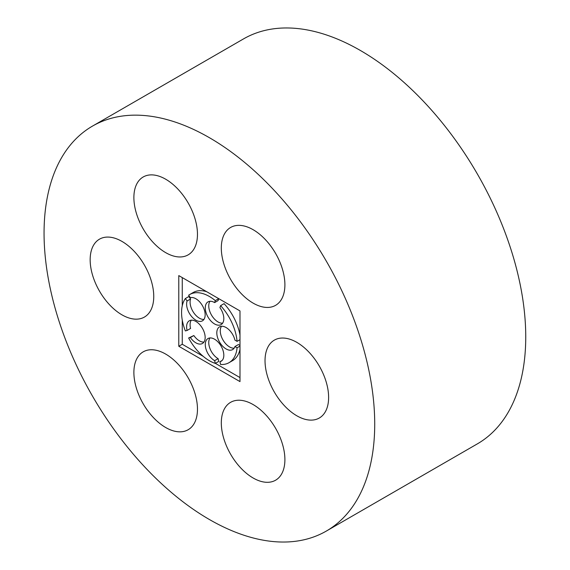 <?xml version="1.0" encoding="UTF-8"?>
<svg xmlns="http://www.w3.org/2000/svg" width="570" height="570" viewBox="0 0 570 570"><rect width="100%" height="100%" fill="white"/><g stroke="black" fill="none" stroke-linecap="round" stroke-linejoin="round"><path stroke-width="0.85" d="M165.671 252.631A44.966 25.963 -120 0 0 188.157 254.861A44.966 25.963 -120 0 0 188.157 202.941A44.966 25.963 -120 0 0 143.191 176.985A44.966 25.963 -120 0 0 136.301 213.009A44.966 25.963 -120 0 0 165.671 252.631M209.389 519.505A233.814 134.99 -120 0 0 326.296 531.083A233.814 134.99 -120 0 0 326.296 261.103A233.814 134.99 -120 0 0 92.483 126.105A233.814 134.99 -120 0 0 56.644 313.464A233.814 134.99 -120 0 0 209.389 519.505M326.296 531.083L477.318 443.895A233.814 134.99 -120 0 0 477.318 173.907A233.814 134.99 -120 0 0 243.504 38.917L92.483 126.105M253.109 303.112A44.966 25.963 -120 0 0 275.588 305.342A44.966 25.963 -120 0 0 275.588 253.422A44.966 25.963 -120 0 0 230.622 227.459A44.966 25.963 -120 0 0 223.732 263.49A44.966 25.963 -120 0 0 253.109 303.112M253.109 477.981A44.966 25.963 -120 0 0 275.588 480.211A44.966 25.963 -120 0 0 275.588 428.291A44.966 25.963 -120 0 0 230.622 402.327A44.966 25.963 -120 0 0 223.732 438.358A44.966 25.963 -120 0 0 253.109 477.981M165.671 427.507A44.966 25.963 -120 0 0 188.157 429.73A44.966 25.963 -120 0 0 188.157 377.81A44.966 25.963 -120 0 0 143.191 351.854A44.966 25.963 -120 0 0 136.301 387.878A44.966 25.963 -120 0 0 165.671 427.507M296.82 415.786A44.966 25.963 -120 0 0 319.307 418.017A44.966 25.963 -120 0 0 319.307 366.097A44.966 25.963 -120 0 0 274.341 340.133A44.966 25.963 -120 0 0 267.451 376.164A44.966 25.963 -120 0 0 296.82 415.786M121.951 314.832A44.966 25.963 -120 0 0 144.438 317.055A44.966 25.963 -120 0 0 144.438 265.136A44.966 25.963 -120 0 0 99.472 239.179A44.966 25.963 -120 0 0 92.582 275.21A44.966 25.963 -120 0 0 121.951 314.832M239.991 381.601L239.991 310.928L178.788 275.595L178.788 346.268L239.991 381.601M182.265 320.076L182.265 344.259L178.788 346.268M182.265 277.597L182.265 305.798M182.265 344.259L203.205 356.35M215.36 363.361L239.991 377.582M218.716 298.644L215.296 300.618L214.634 302.584L218.111 300.575L218.752 298.666M209.967 301.288A13.117 7.574 -120 0 0 211.47 315.025A13.117 7.574 -120 0 0 222.606 323.19M239.991 335.11A39.344 22.715 -120 0 0 224.067 303.646L220.59 305.655L219.927 307.629A13.117 7.574 -120 0 1 221.103 324.601A13.117 7.574 -120 0 1 207.993 317.027A13.117 7.574 -120 0 1 207.993 301.886A13.117 7.574 -120 0 1 214.634 302.584M221.495 326.275A13.117 7.574 -120 0 0 222.998 340.012A13.117 7.574 -120 0 0 234.142 348.177M239.991 345.463L238.403 344.544L234.926 346.553L237.07 347.793A39.344 22.715 -120 0 1 229.062 362.67L232.539 360.66A39.344 22.715 -120 0 0 239.991 349.389M209.967 337.953A13.117 7.574 -120 0 0 210.031 348.712A13.117 7.574 -120 0 0 218.111 358.658L214.634 360.66L215.296 363.396A39.344 22.715 -120 0 1 188.627 337.996L190.366 337.547A13.117 7.574 -120 0 0 202.443 343.489A13.117 7.574 -120 0 0 202.443 328.341A13.117 7.574 -120 0 0 189.326 320.775A13.117 7.574 -120 0 0 187.095 330.458L185.357 330.913A39.344 22.715 -120 0 1 185.357 298.538L187.095 300.988A13.117 7.574 -120 0 0 191 315.752A13.117 7.574 -120 0 0 202.443 320.825A13.117 7.574 -120 0 0 202.906 306.532A13.117 7.574 -120 0 0 190.366 297.683L188.627 295.224A39.344 22.715 -120 0 1 189.717 294.526L193.194 292.517A39.344 22.715 -120 0 1 206.682 291.697M215.296 363.396L218.773 361.387L218.111 358.658M203.946 342.078A13.117 7.574 -120 0 1 193.843 335.538L188.627 337.996M191.299 320.176A13.117 7.574 -120 0 0 190.572 328.448L187.095 330.458M203.946 319.421A13.117 7.574 -120 0 1 193.472 312.324A13.117 7.574 -120 0 1 190.572 298.979L188.834 296.528L185.357 298.538M215.296 300.618A39.344 22.715 -120 0 0 189.717 294.526M190.572 298.979L187.095 300.988M193.843 335.538L190.366 337.547M222.101 360.475L219.927 361.736A13.117 7.574 -120 0 0 221.103 361.266A13.117 7.574 -120 0 0 221.103 346.118A13.117 7.574 -120 0 0 207.993 338.544A13.117 7.574 -120 0 0 205.998 349.111A13.117 7.574 -120 0 0 214.634 360.66M219.927 361.736L220.59 364.465A39.344 22.715 -120 0 0 229.062 362.67M239.991 346.104L237.07 347.793M239.991 339.677L237.07 341.366L234.926 340.126A13.117 7.574 -120 0 0 219.521 326.874A13.117 7.574 -120 0 0 219.521 342.021A13.117 7.574 -120 0 0 232.638 349.588A13.117 7.574 -120 0 0 234.926 346.553M237.07 341.366A39.344 22.715 -120 0 0 220.59 305.655"/></g></svg>
